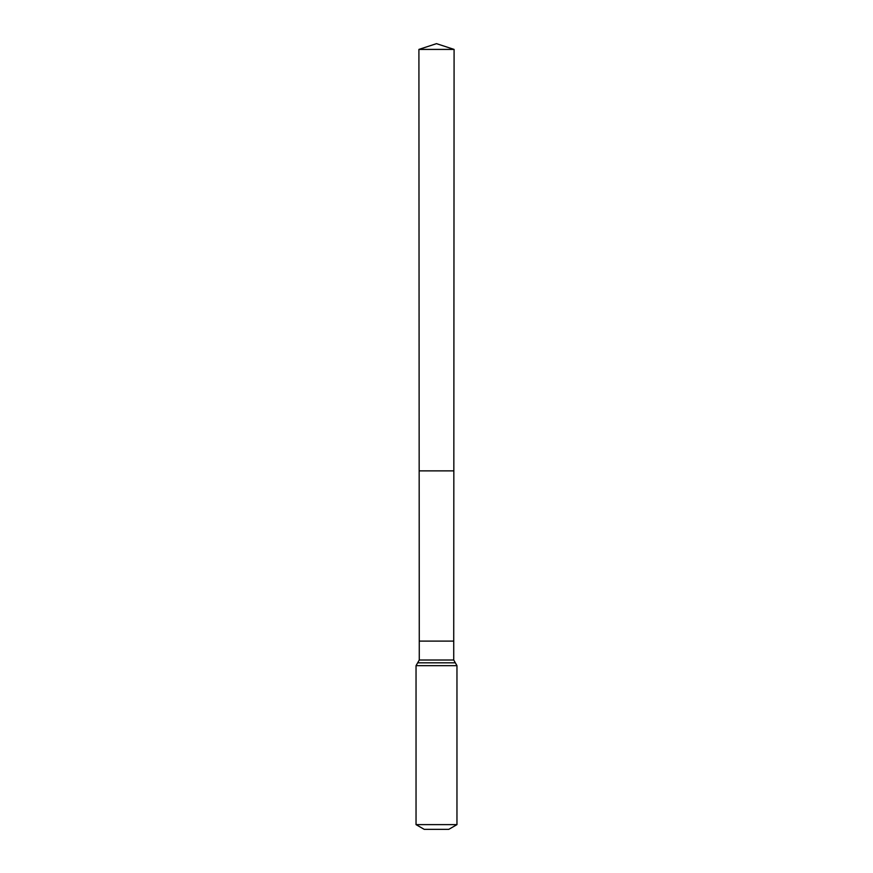 <?xml version="1.0" encoding="UTF-8"?>
<svg xmlns="http://www.w3.org/2000/svg" width="873" height="873" viewBox="0 0 873 873"><rect width="100%" height="100%" fill="white"/><g stroke="black" fill="none" stroke-linecap="round" stroke-linejoin="round"><path stroke-width="1.31" d="M453.731 641.109L453.731 660.01L419.269 660.01L419.269 641.109L453.731 641.109L454.091 49.412L418.909 49.412L436.5 43.65L454.091 49.412M419.269 641.109L419.171 470.874L453.829 470.874L419.171 470.874L418.909 49.412M456.961 824.625L416.039 824.625L424.223 829.35L448.777 829.35L456.961 824.625L456.961 665.663L453.731 660.01M436.5 470.874L453.829 470.874L454.091 49.412L436.5 43.65M416.039 824.625L416.039 665.663L456.961 665.663M416.039 665.663L417.654 662.836L455.346 662.836M417.654 662.836L419.269 660.01"/></g></svg>
